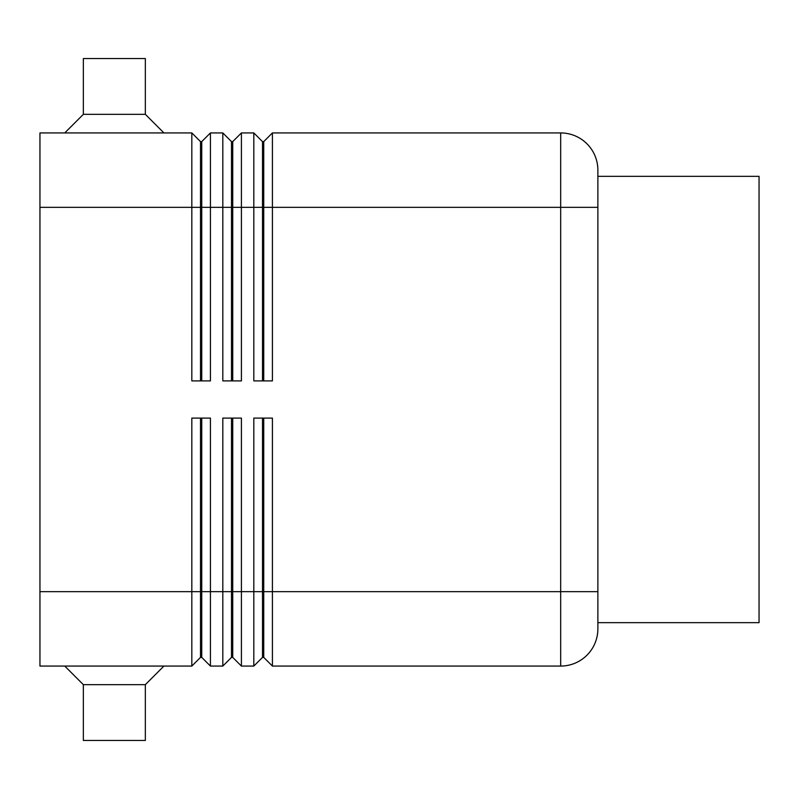<?xml version="1.0" encoding="UTF-8"?>
<svg xmlns="http://www.w3.org/2000/svg" width="799" height="799" viewBox="0 0 799 799"><rect width="100%" height="100%" fill="white"/><g stroke="black" fill="none" stroke-linecap="round" stroke-linejoin="round"><path stroke-width="1.2" d="M200.509 380.903L200.509 141.613L201.748 141.613L201.748 380.903M39.95 591.669L39.95 666.066L191.83 666.066L200.509 657.387L201.748 657.387L210.427 666.066L210.427 418.097L191.83 418.097L191.83 591.669L39.95 591.669L39.95 132.934L191.83 132.934L191.83 380.903L210.427 380.903L210.427 132.934L222.821 132.934L222.821 380.903L241.418 380.903L241.418 132.934L253.822 132.934L253.822 380.903L272.419 380.903L272.419 132.934L560.678 132.934A37.193 37.193 0 0 1 597.872 170.127L597.872 628.873A37.193 37.193 0 0 1 560.678 666.066A37.193 37.193 0 0 0 586.975 655.17M191.83 132.934L200.509 141.613M231.5 380.903L231.5 141.613L232.739 141.613L232.739 380.903M222.821 132.934L231.5 141.613M262.501 380.903L262.501 141.613L263.74 141.613L263.74 380.903M253.822 132.934L262.501 141.613M231.5 418.097L231.5 657.387L232.739 657.387L241.418 666.066L241.418 418.097L222.821 418.097L222.821 666.066L210.427 666.066L201.748 657.387L201.748 418.097M200.509 418.097L200.509 591.669L191.83 591.669L191.83 666.066M262.501 418.097L262.501 657.387L263.74 657.387L272.419 666.066L272.419 418.097L253.822 418.097L253.822 666.066L241.418 666.066L232.739 657.387L232.739 591.669L200.509 591.669L200.509 657.387M231.5 657.387L222.821 666.066L231.5 657.387M597.872 170.127A37.193 37.193 0 0 0 560.678 132.934L560.678 666.066L272.419 666.066L263.74 657.387L263.74 418.097M262.501 657.387L253.822 666.066L262.501 657.387M145.338 114.337L83.346 114.337L83.346 58.547L145.338 58.547L145.338 114.337L163.935 132.934M64.749 132.934L83.346 114.337M64.749 666.066L83.346 684.663L83.346 740.453L145.338 740.453L145.338 684.663L163.935 666.066M597.872 176.329L759.05 176.329L759.05 622.671L597.872 622.671M145.338 684.663L83.346 684.663M597.872 591.669L232.739 591.669L232.739 418.097M263.74 141.613L272.419 132.934M232.739 141.613L241.418 132.934M201.748 141.613L210.427 132.934M39.95 207.331L597.872 207.331"/></g></svg>
